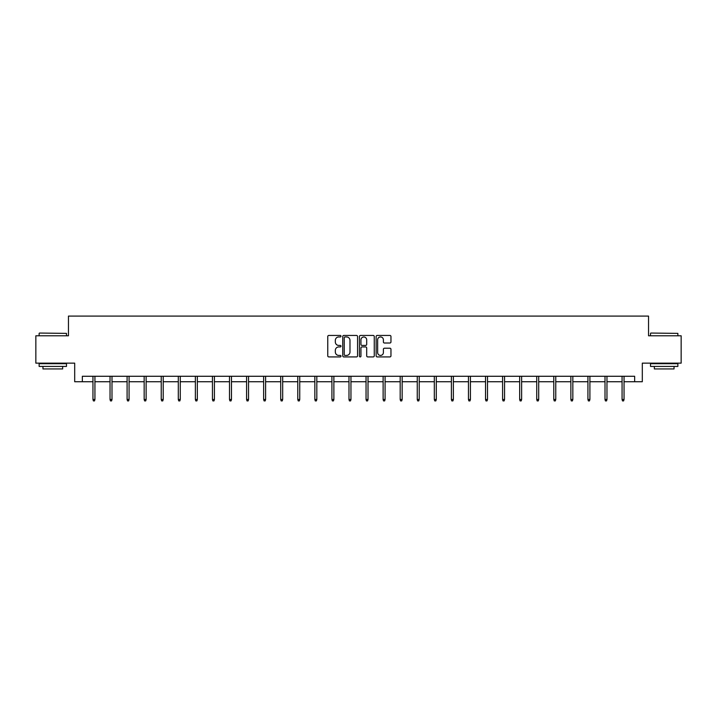 <?xml version="1.0" encoding="UTF-8"?>
<svg xmlns="http://www.w3.org/2000/svg" width="717" height="717" viewBox="0 0 717 717"><rect width="100%" height="100%" fill="white"/><g stroke="black" fill="none" stroke-linecap="round" stroke-linejoin="round"><path stroke-width="1.08" d="M340.996 336.192A0.753 0.753 0 0 0 340.243 335.439L328.834 335.439A1.075 1.075 0 0 0 327.759 336.515L327.759 355.847A1.075 1.075 0 0 0 328.834 356.923L340.243 356.923A0.753 0.753 0 0 0 340.996 356.17A0.753 0.753 0 0 0 340.243 355.417L338.765 355.417A3.433 3.433 0 0 1 335.332 351.975L335.332 350.371A3.433 3.433 0 0 1 338.765 346.929L340.243 346.929A0.753 0.753 0 0 0 340.996 346.177A0.753 0.753 0 0 0 340.243 345.433L338.765 345.433A3.433 3.433 0 0 1 335.332 341.991L335.332 340.378A3.433 3.433 0 0 1 338.765 336.945L340.243 336.945A0.753 0.753 0 0 0 340.996 336.192M389.887 343.013A1.075 1.075 0 0 0 390.962 341.937L390.962 336.515A1.075 1.075 0 0 0 389.887 335.439L377.214 335.439A1.075 1.075 0 0 0 376.138 336.515L376.138 355.847A1.075 1.075 0 0 0 377.214 356.923L389.887 356.923A1.075 1.075 0 0 0 390.962 355.847L390.962 349.296A1.075 1.075 0 0 0 389.887 348.22L384.464 348.22A1.075 1.075 0 0 0 383.389 349.296L383.389 352.54A2.877 2.877 0 0 1 380.512 355.417A2.877 2.877 0 0 1 377.644 352.54L377.644 339.813A2.877 2.877 0 0 1 380.512 336.945A2.877 2.877 0 0 1 383.389 339.813L383.389 341.937A1.075 1.075 0 0 0 384.464 343.013L389.887 343.013M82.347 381.74L82.347 376.273L634.653 376.273L634.653 381.74L642.307 381.74L642.307 363.143L681.15 363.143L681.15 335.789L648.544 335.789L648.544 316.089L68.456 316.089L68.456 335.789L35.85 335.789L35.85 363.143L74.693 363.143L74.693 381.74L92.959 381.74M357.559 336.515A1.075 1.075 0 0 0 356.483 335.439L343.81 335.439A1.075 1.075 0 0 0 342.744 336.515L342.744 355.847A1.075 1.075 0 0 0 343.81 356.923L356.483 356.923A1.075 1.075 0 0 0 357.559 355.847L357.559 336.515M360.517 335.439L373.19 335.439A1.075 1.075 0 0 1 374.256 336.515L374.256 355.847A1.075 1.075 0 0 1 373.19 356.923L367.758 356.923A1.075 1.075 0 0 1 366.692 355.847L366.692 348.005A1.075 1.075 0 0 0 365.616 346.929L362.013 346.929A1.075 1.075 0 0 0 360.947 348.005L360.947 356.17A0.753 0.753 0 0 1 360.194 356.923A0.753 0.753 0 0 1 359.441 356.17L359.441 336.515A1.075 1.075 0 0 1 360.517 335.439M94.931 381.74L110.033 381.74M111.995 381.74L127.097 381.74M129.069 381.74L144.162 381.74M146.134 381.74L161.235 381.74M163.207 381.74L178.3 381.74M180.272 381.74L195.374 381.74M197.336 381.74L212.438 381.74M214.41 381.74L229.503 381.74M231.474 381.74L246.576 381.74M248.539 381.74L263.641 381.74M265.613 381.74L280.705 381.74M282.677 381.74L297.779 381.74M299.751 381.74L314.844 381.74M316.815 381.74L331.917 381.74M333.88 381.74L348.982 381.74M350.954 381.74L366.046 381.74M368.018 381.74L383.12 381.74M385.083 381.74L400.185 381.74M402.156 381.74L417.249 381.74M419.221 381.74L434.323 381.74M436.295 381.74L451.387 381.74M453.359 381.74L468.461 381.74M470.424 381.74L485.526 381.74M487.497 381.74L502.59 381.74M504.562 381.74L519.664 381.74M521.626 381.74L536.728 381.74M538.7 381.74L553.793 381.74M555.765 381.74L570.866 381.74M572.838 381.74L587.931 381.74M589.903 381.74L605.005 381.74M606.967 381.74L622.069 381.74M624.041 381.74L634.653 381.74M344.994 336.945A0.753 0.753 0 0 0 344.241 337.698L344.241 354.664A0.753 0.753 0 0 0 344.994 355.417L346.553 355.417A3.433 3.433 0 0 0 349.986 351.975L349.986 340.378A3.433 3.433 0 0 0 346.553 336.945L344.994 336.945M366.692 339.867A2.877 2.877 0 0 0 363.815 336.999A2.877 2.877 0 0 0 360.947 339.867L360.947 344.357A1.075 1.075 0 0 0 362.013 345.433L365.616 345.433A1.075 1.075 0 0 0 366.692 344.357L366.692 339.867M92.959 399.486L93.398 400.911L94.492 400.911L94.931 399.486L92.959 399.486L92.959 376.273M94.931 399.486L94.931 376.273M39.462 333.055L66.484 333.378L39.462 333.055M52.807 366.423L39.13 366.423L39.13 363.689L66.484 363.689L66.484 366.423L52.807 366.423M62.657 366.423L62.657 368.941L42.957 368.941L42.957 366.423M650.848 333.055L677.87 333.378L650.848 333.055M664.193 366.423L650.516 366.423L650.516 363.689L677.87 363.689L677.87 366.423L664.193 366.423M674.043 366.423L674.043 368.941L654.343 368.941L654.343 366.423M110.033 399.486L110.472 400.911L111.565 400.911L111.995 399.486L110.033 399.486L110.033 376.273M111.995 399.486L111.995 376.273M127.097 399.486L127.536 400.911L128.63 400.911L129.069 399.486L127.097 399.486L127.097 376.273M129.069 399.486L129.069 376.273M144.162 399.486L144.601 400.911L145.694 400.911L146.134 399.486L144.162 399.486L144.162 376.273M146.134 399.486L146.134 376.273M161.235 399.486L161.675 400.911L162.768 400.911L163.207 399.486L161.235 399.486L161.235 376.273M163.207 399.486L163.207 376.273M178.3 399.486L178.739 400.911L179.833 400.911L180.272 399.486L178.3 399.486L178.3 376.273M180.272 399.486L180.272 376.273M195.374 399.486L195.804 400.911L196.897 400.911L197.336 399.486L195.374 399.486L195.374 376.273M197.336 399.486L197.336 376.273M212.438 399.486L212.877 400.911L213.971 400.911L214.41 399.486L212.438 399.486L212.438 376.273M214.41 399.486L214.41 376.273M229.503 399.486L229.942 400.911L231.035 400.911L231.474 399.486L229.503 399.486L229.503 376.273M231.474 399.486L231.474 376.273M246.576 399.486L247.015 400.911L248.109 400.911L248.539 399.486L246.576 399.486L246.576 376.273M248.539 399.486L248.539 376.273M263.641 399.486L264.08 400.911L265.173 400.911L265.613 399.486L263.641 399.486L263.641 376.273M265.613 399.486L265.613 376.273M280.705 399.486L281.145 400.911L282.238 400.911L282.677 399.486L280.705 399.486L280.705 376.273M282.677 399.486L282.677 376.273M297.779 399.486L298.218 400.911L299.312 400.911L299.751 399.486L297.779 399.486L297.779 376.273M299.751 399.486L299.751 376.273M314.844 399.486L315.283 400.911L316.376 400.911L316.815 399.486L314.844 399.486L314.844 376.273M316.815 399.486L316.815 376.273M331.917 399.486L332.347 400.911L333.441 400.911L333.88 399.486L331.917 399.486L331.917 376.273M333.88 399.486L333.88 376.273M348.982 399.486L349.421 400.911L350.514 400.911L350.954 399.486L348.982 399.486L348.982 376.273M350.954 399.486L350.954 376.273M366.046 399.486L366.486 400.911L367.579 400.911L368.018 399.486L366.046 399.486L366.046 376.273M368.018 399.486L368.018 376.273M383.12 399.486L383.559 400.911L384.653 400.911L385.083 399.486L383.12 399.486L383.12 376.273M385.083 399.486L385.083 376.273M400.185 399.486L400.624 400.911L401.717 400.911L402.156 399.486L400.185 399.486L400.185 376.273M402.156 399.486L402.156 376.273M417.249 399.486L417.688 400.911L418.782 400.911L419.221 399.486L417.249 399.486L417.249 376.273M419.221 399.486L419.221 376.273M434.323 399.486L434.762 400.911L435.855 400.911L436.295 399.486L434.323 399.486L434.323 376.273M436.295 399.486L436.295 376.273M451.387 399.486L451.827 400.911L452.92 400.911L453.359 399.486L451.387 399.486L451.387 376.273M453.359 399.486L453.359 376.273M468.461 399.486L468.891 400.911L469.985 400.911L470.424 399.486L468.461 399.486L468.461 376.273M470.424 399.486L470.424 376.273M485.526 399.486L485.965 400.911L487.058 400.911L487.497 399.486L485.526 399.486L485.526 376.273M487.497 399.486L487.497 376.273M502.59 399.486L503.029 400.911L504.123 400.911L504.562 399.486L502.59 399.486L502.59 376.273M504.562 399.486L504.562 376.273M519.664 399.486L520.103 400.911L521.196 400.911L521.626 399.486L519.664 399.486L519.664 376.273M521.626 399.486L521.626 376.273M536.728 399.486L537.167 400.911L538.261 400.911L538.7 399.486L536.728 399.486L536.728 376.273M538.7 399.486L538.7 376.273M553.793 399.486L554.232 400.911L555.325 400.911L555.765 399.486L553.793 399.486L553.793 376.273M555.765 399.486L555.765 376.273M570.866 399.486L571.306 400.911L572.399 400.911L572.838 399.486L570.866 399.486L570.866 376.273M572.838 399.486L572.838 376.273M587.931 399.486L588.37 400.911L589.464 400.911L589.903 399.486L587.931 399.486L587.931 376.273M589.903 399.486L589.903 376.273M605.005 399.486L605.435 400.911L606.528 400.911L606.967 399.486L605.005 399.486L605.005 376.273M606.967 399.486L606.967 376.273M622.069 399.486L622.508 400.911L623.602 400.911L624.041 399.486L622.069 399.486L622.069 376.273M624.041 399.486L624.041 376.273M39.13 335.789L39.13 333.378M45.368 363.689L45.368 363.143M60.246 363.689L60.246 363.143M66.484 335.789L66.484 333.378M650.516 335.789L650.516 333.378M656.754 363.689L656.754 363.143M671.632 363.689L671.632 363.143M677.87 335.789L677.87 333.378"/></g></svg>
